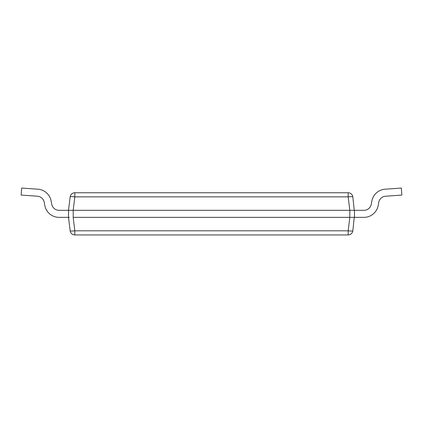 <?xml version="1.0" encoding="UTF-8"?>
<svg xmlns="http://www.w3.org/2000/svg" width="423" height="423" viewBox="0 0 423 423"><rect width="100%" height="100%" fill="white"/><g stroke="black" fill="none" stroke-linecap="round" stroke-linejoin="round"><path stroke-width="0.63" d="M69.303 217.359L68.748 217.359M69.303 210.326L73.174 210.326L68.521 210.326L68.521 217.359L70.17 230.821A4.69 0.566 -7 0 0 74.823 230.821L73.174 217.359L353.697 217.359M354.252 217.359L352.83 230.821A4.69 4.69 0 0 1 348.177 234.939L74.823 234.939A4.69 4.69 0 0 1 70.17 230.821A4.69 4.69 0 0 0 74.823 234.939L74.823 230.821L348.177 230.821A4.69 0.566 7 0 0 352.83 230.821M348.177 234.939L348.177 230.821L349.826 217.359L354.479 217.359L354.479 210.326L349.826 210.326L353.697 210.326M59.093 210.326A7.503 7.503 0 0 1 51.706 204.129A7.503 7.503 0 0 0 59.093 210.326A7.503 7.503 0 0 1 51.706 204.129A7.503 7.503 0 0 0 59.093 210.326A7.503 7.503 0 0 1 51.706 204.129A7.503 7.503 0 0 0 59.093 210.326A7.503 7.503 0 0 1 51.706 204.129A7.503 7.503 0 0 0 59.093 210.326A7.503 7.503 0 0 1 51.706 204.129A7.503 7.503 0 0 0 59.093 210.326A7.503 7.503 0 0 1 51.706 204.129A7.503 7.503 0 0 0 59.093 210.326A7.503 7.503 0 0 1 51.706 204.129A7.503 7.503 0 0 0 59.093 210.326L68.521 210.326L70.17 196.864A4.69 4.69 0 0 1 74.823 192.751L74.823 196.864L73.174 210.326L349.826 210.326L349.795 217.359M354.252 210.326L352.83 196.864A4.69 0.566 173 0 0 348.177 196.864L348.177 192.751A4.69 4.69 0 0 1 352.83 196.864A4.69 4.69 0 0 0 348.177 192.751L74.823 192.751A4.69 4.69 0 0 0 70.17 196.864A4.69 0.566 -173 0 1 74.823 196.864L348.177 196.864L349.826 210.326M363.907 217.359L354.479 217.359L363.907 217.359A14.53 14.53 0 0 0 378.22 205.351L378.738 202.39A7.503 7.503 0 0 1 385.602 196.214L401.85 195.077L401.358 188.061L385.115 189.197A14.53 14.53 0 0 0 371.817 201.168L371.294 204.129A7.503 7.503 0 0 1 363.907 210.326L354.479 210.326M371.294 204.129A7.503 7.503 0 0 1 363.907 210.326A7.503 7.503 0 0 0 371.294 204.129M401.358 188.061L385.115 189.197M385.602 196.214A7.503 7.503 0 0 0 378.738 202.39M51.183 201.168L51.706 204.129L51.183 201.168A14.53 14.53 0 0 0 37.885 189.197L21.642 188.061L21.15 195.077L37.398 196.214A7.503 7.503 0 0 1 44.262 202.39L44.78 205.351A14.53 14.53 0 0 0 59.093 217.359L68.521 217.359L59.093 217.359M44.262 202.39L44.78 205.351M21.642 188.061L37.885 189.197M73.205 217.359L73.205 210.326"/></g></svg>
